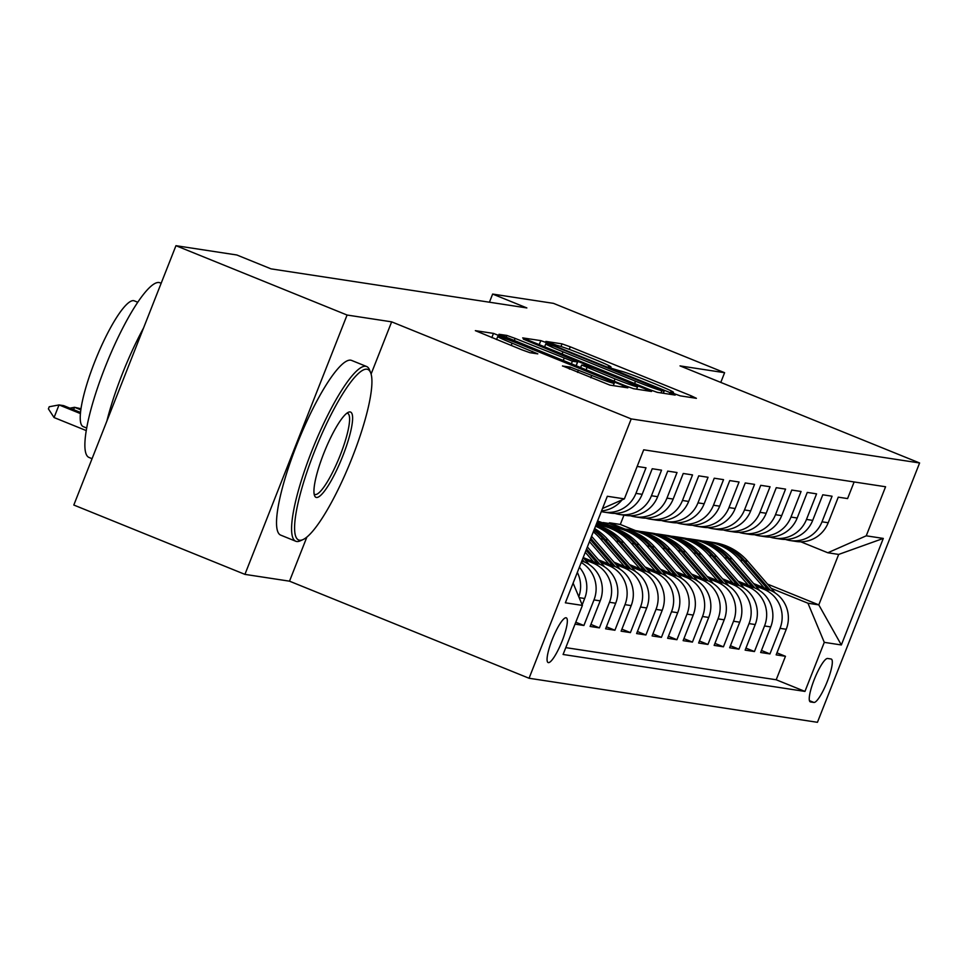 <?xml version="1.0" encoding="UTF-8"?>
<svg xmlns="http://www.w3.org/2000/svg" width="968" height="968" viewBox="0 0 968 968"><rect width="100%" height="100%" fill="white"/><g stroke="black" fill="none" stroke-linecap="round" stroke-linejoin="round"><path stroke-width="1.45" d="M674.466 393.782L680.238 395.851L696.403 398.32L691.212 395.827L570.273 346.822L562.033 343.87L545.867 341.401L557.362 345.528A23.692 1.113 21.5 0 1 583.74 354.99L593.808 359.067A23.692 1.113 21.5 0 1 610.977 367.005A23.692 1.113 21.5 0 1 610.445 367.041L608.231 366.727L611.982 368.457L619.847 370.853A23.692 1.113 21.5 0 1 646.213 380.303L656.292 384.393A23.692 1.113 21.5 0 1 673.462 392.33A23.692 1.113 21.5 0 1 672.929 392.355L670.715 392.04L674.466 393.782M548.372 662.632A24.127 4.888 112.1 0 0 561.948 641.494A24.127 4.888 112.1 0 0 566.268 617.826A24.127 4.888 112.1 0 0 566.038 617.765A24.127 4.888 112.1 0 0 552.462 638.904A24.127 4.888 112.1 0 0 548.142 662.56A24.127 4.888 112.1 0 0 548.372 662.632M562.529 365.904L609.888 385.107L627.845 387.841L622.654 385.349L493.474 333.391L475.349 330.657L521.704 349.75L529.944 352.703L537.797 353.864L512.108 343.156A19.808 0.932 21.5 0 1 497.746 336.513A19.808 0.932 21.5 0 1 520.252 344.39L599.857 376.661A19.808 0.932 21.5 0 1 614.22 383.292A19.808 0.932 21.5 0 1 591.714 375.415L570.212 367.078L562.469 366.037M391.653 321.848L347.076 315.036L175.958 245.691L73.81 505.03L244.928 574.375L289.505 581.175L529.06 678.253L631.221 418.914L391.653 321.848L371.095 374.047M720.785 382.408L724.609 372.704L680.032 365.892L919.6 462.97L631.221 418.914M724.609 372.704L553.49 303.359L492.639 294.066L489.433 302.222M175.958 245.691L236.821 254.983L271.04 268.862L526.858 307.933L492.639 294.066M648.984 389.378L657.224 392.33L675.18 395.077L669.977 392.584L549.05 343.579L540.809 340.627L522.684 337.892L648.984 389.378M651.512 391.459L633.556 388.712L625.316 385.76L499.016 334.275L506.869 335.436L515.109 338.401L572.39 361.221L577.666 361.996L572.294 359.515L523.361 339.151L651.512 391.459M575.04 624.142L583.898 625.497L575.791 622.218M581.224 562.529A30.165 29.512 98.7 0 1 593.977 599.918L600.184 600.862L590.105 626.453L599.41 627.869L590.904 624.42M585.156 559.915L593.154 563.158A30.165 29.512 98.7 0 1 609.477 602.29L615.684 603.233L605.605 628.813L614.91 630.241L606.404 626.792M600.656 562.287L608.654 565.518A30.165 29.512 98.7 0 1 624.989 604.649L631.184 605.605L621.117 631.184L630.41 632.6L621.904 629.164M616.168 564.659L624.154 567.889A30.165 29.512 98.7 0 1 640.489 607.021L646.697 607.964L636.617 633.556L645.922 634.972L637.416 631.523M631.668 567.018L639.666 570.261A30.165 29.512 98.7 0 1 656.001 609.392L662.197 610.336L652.117 635.928L661.422 637.343L652.916 633.895M647.168 569.39L655.167 572.632A30.165 29.512 98.7 0 1 671.502 611.764L677.697 612.708L667.63 638.287L676.922 639.715L668.428 636.266M662.681 571.761L670.667 574.992A30.165 29.512 98.7 0 1 687.002 614.123L693.209 615.079L683.13 640.659L692.435 642.074L683.928 638.638M678.181 574.133L686.179 577.364A30.165 29.512 98.7 0 1 702.514 616.495L708.709 617.439L698.63 643.03L707.935 644.446L699.428 640.997M693.681 576.492L701.679 579.735A30.165 29.512 98.7 0 1 718.014 618.867L724.209 619.81L714.142 645.39L723.435 646.818L714.941 643.369M709.193 578.864L717.179 582.107A30.165 29.512 98.7 0 1 733.514 621.238L739.721 622.182L729.642 647.761L738.947 649.189L730.441 645.741M724.693 581.236L732.691 584.466A30.165 29.512 98.7 0 1 749.026 623.598L755.221 624.554L745.142 650.133L754.447 651.549L745.941 648.112M740.205 583.595L748.191 586.838A30.165 29.512 98.7 0 1 764.526 625.969L770.734 626.913L760.654 652.505L769.947 653.92L780.026 628.341A30.165 29.512 -81.3 0 0 763.691 589.209L755.705 585.967M761.453 650.472L769.947 653.92M854.127 481.955L847.581 498.58L838.276 497.165L828.197 522.744A30.165 29.512 -81.3 0 1 796.265 541.475L790.057 540.531A30.165 29.512 -81.3 0 0 822.001 521.8L832.069 496.221L822.776 494.793L812.696 520.385A30.165 29.512 -81.3 0 1 780.765 539.103L774.557 538.16A30.165 29.512 98.7 0 1 769.971 537.071M774.557 538.16A30.165 29.512 98.7 0 0 806.489 519.429L816.568 493.849L807.264 492.422L797.184 518.013A30.165 29.512 -81.3 0 1 765.252 536.732L759.057 535.788A30.165 29.512 98.7 0 1 754.459 534.699M759.057 535.788A30.165 29.512 98.7 0 0 790.989 517.057L801.068 491.478L791.764 490.062L781.684 515.641A30.165 29.512 -81.3 0 1 749.752 534.372L743.545 533.416A30.165 29.512 98.7 0 1 738.959 532.327M743.545 533.416A30.165 29.512 98.7 0 0 775.489 514.698L785.556 489.106L776.263 487.69L766.184 513.27A30.165 29.512 -81.3 0 1 734.252 532.001L728.045 531.057A30.165 29.512 98.7 0 1 723.447 529.956M728.045 531.057A30.165 29.512 98.7 0 0 759.977 512.326L770.056 486.747L760.751 485.319L750.672 510.91A30.165 29.512 -81.3 0 1 718.74 529.629L712.545 528.685A30.165 29.512 98.7 0 1 707.947 527.596M712.545 528.685A30.165 29.512 98.7 0 0 744.477 509.954L754.556 484.375L745.251 482.959L735.172 508.539A30.165 29.512 -81.3 0 1 703.24 527.257L697.033 526.314A30.165 29.512 98.7 0 1 692.447 525.225M697.033 526.314A30.165 29.512 98.7 0 0 728.977 507.595L739.044 482.004L729.751 480.588L719.672 506.167A30.165 29.512 -81.3 0 1 687.74 524.898L681.533 523.942A30.165 29.512 98.7 0 1 676.935 522.853M681.533 523.942A30.165 29.512 98.7 0 0 713.464 505.223L723.544 479.644L714.239 478.216L704.159 503.796A30.165 29.512 -81.3 0 1 672.228 522.526L666.032 521.583A30.165 29.512 98.7 0 1 661.434 520.481M666.032 521.583A30.165 29.512 98.7 0 0 697.964 502.852L708.044 477.272L698.739 475.845L688.659 501.436A30.165 29.512 -81.3 0 1 656.727 520.155L650.52 519.211A30.165 29.512 98.7 0 1 645.934 518.122M650.52 519.211A30.165 29.512 98.7 0 0 682.464 500.48L692.531 474.901L683.239 473.485L673.159 499.064A30.165 29.512 -81.3 0 1 641.227 517.795L635.02 516.839A30.165 29.512 98.7 0 1 630.422 515.75M635.02 516.839A30.165 29.512 98.7 0 0 666.952 498.121L677.031 472.529L667.726 471.113L657.647 496.693A30.165 29.512 -81.3 0 1 625.715 515.424L619.52 514.48A30.165 29.512 98.7 0 1 614.922 513.379M619.52 514.48A30.165 29.512 98.7 0 0 651.452 495.749L661.531 470.17L652.226 468.742L642.147 494.321A30.165 29.512 -81.3 0 1 610.215 513.052L604.008 512.108A30.165 29.512 98.7 0 1 601.297 511.564M604.008 512.108A30.165 29.512 98.7 0 0 635.94 493.377L646.019 467.798L637.162 466.443M600.184 600.862A30.165 29.512 -81.3 0 0 583.849 561.73L581.853 560.932M615.684 603.233A30.165 29.512 -81.3 0 0 599.349 564.102L583.184 557.556M631.184 605.605A30.165 29.512 -81.3 0 0 614.849 566.474L598.575 559.867M646.697 607.964A30.165 29.512 -81.3 0 0 630.362 568.845L614.075 562.239M662.197 610.336A30.165 29.512 -81.3 0 0 645.862 571.205L629.575 564.61M677.697 612.708A30.165 29.512 -81.3 0 0 661.362 573.576L645.087 566.982M693.209 615.079A30.165 29.512 -81.3 0 0 676.874 575.948L660.587 569.341M708.709 617.439A30.165 29.512 -81.3 0 0 692.374 578.307L676.087 571.713M724.209 619.81A30.165 29.512 -81.3 0 0 707.874 580.679L691.6 574.084M739.721 622.182A30.165 29.512 -81.3 0 0 723.386 583.051L707.1 576.456M755.221 624.554A30.165 29.512 -81.3 0 0 738.886 585.422L722.6 578.816M770.734 626.913A30.165 29.512 -81.3 0 0 754.399 587.782L738.112 581.187M599.857 525.164L596.482 523.797M831.04 658.99L827.628 658.47A23.377 4.731 112.1 0 0 814.475 678.943A23.377 4.731 112.1 0 0 810.289 701.873A23.377 4.731 112.1 0 0 810.519 701.933L813.931 702.453A23.377 4.731 112.1 0 0 827.083 681.98A23.377 4.731 112.1 0 0 831.27 659.051A23.377 4.731 112.1 0 0 831.04 658.99M529.06 678.253L817.44 722.31L919.6 462.97M573.116 583.123L582.409 605.411L563.086 654.477L804.952 691.418L824.288 642.353L807.953 603.221L771.206 588.338M582.409 605.411L565.36 602.81L607.323 496.269L624.384 498.871L643.708 449.805L885.575 486.759L866.251 535.812L883.3 538.426L841.337 644.966L824.288 642.353M609.659 526.786L597.28 521.776M565.784 647.628L776.203 679.766L785.459 656.292L776.154 654.864L786.234 629.285A30.165 29.512 -81.3 0 0 769.899 590.153L753.612 583.559M615.37 527.536L597.595 520.978M785.471 539.43A30.165 29.512 -81.3 0 0 790.057 540.531M764.526 625.969L754.447 651.549M749.026 623.598L738.947 649.189M733.514 621.238L723.435 646.818M718.014 618.867L707.935 644.446M702.514 616.495L692.435 642.074M687.002 614.123L676.922 639.715M671.502 611.764L661.422 637.343M656.001 609.392L645.922 634.972M640.489 607.021L630.41 632.6M624.989 604.649L614.91 630.241M609.477 602.29L599.41 627.869M593.977 599.918L583.898 625.497M582.179 604.843L584.672 598.502A30.165 29.512 -81.3 0 0 579.372 567.236M625.159 529.157L609.453 522.793L620.306 524.45L635.516 530.609M807.953 603.221L818.795 604.879L838.675 554.422L827.821 552.764L866.251 535.812M767.551 584.115L818.795 604.879L841.337 644.966M800.79 541.802L827.821 552.764M347.076 315.036L244.928 574.375M620.306 524.45L623.961 515.158M609.453 522.793L609.174 523.494L603.088 522.563M609.174 523.494L621.456 528.467M776.953 652.843L785.459 656.292M776.203 679.766L804.952 691.418M597.002 522.478L605.956 526.096M601.564 510.91A30.165 29.512 -81.3 0 0 622.025 499.911M577.327 572.439A30.165 29.512 98.7 0 1 578.791 596.724M624.384 498.871L602.495 508.515M838.675 554.422L883.3 538.426M289.505 581.175L306.856 537.119M664.096 391.011L554.313 346.254L546.327 343.846A23.692 1.113 21.5 0 0 545.795 343.87A23.692 1.113 21.5 0 0 562.965 351.808L635.516 381.211A23.692 1.113 21.5 0 0 661.894 390.673L664.096 391.011L663.213 393.25M615.043 378.887A19.808 0.932 21.5 0 0 637.549 386.776A19.808 0.932 21.5 0 0 623.186 380.134L595.139 368.772L586.898 365.819L581.635 365.045L615.043 378.887L614.123 381.223M775.259 593.021L747.756 561.271A57.693 56.434 -81.3 0 0 714.069 542.612L711.129 542.165A57.693 56.434 -81.3 0 0 710.197 542.032M763.982 587.757L740 560.085A57.693 56.434 -81.3 0 0 706.325 541.427A57.693 56.434 -81.3 0 0 702.429 540.979M770.419 590.371L744.803 560.823A57.693 56.434 -81.3 0 0 711.129 542.165M706.325 541.427L709.266 541.874A57.693 56.434 98.7 0 1 742.94 560.533L767.914 589.355M299.584 540.229A92.008 18.634 112.1 0 0 303.032 539.587A92.008 18.634 112.1 0 0 350.549 461.712A92.008 18.634 112.1 0 0 370.647 372.728A92.008 18.634 112.1 0 0 366.957 369.207A92.008 18.634 112.1 0 0 314.358 451.826A92.008 18.634 112.1 0 0 299.584 540.229M303.032 539.587L300.237 540.846A94.271 19.094 -67.9 0 1 296.704 541.499A94.271 19.094 -67.9 0 1 295.809 541.257A94.271 19.094 -67.9 0 1 312.676 448.813A94.271 19.094 -67.9 0 1 365.735 366.267A94.271 19.094 -67.9 0 1 366.618 366.509A94.271 19.094 -67.9 0 1 369.522 369.885L370.647 372.728M316.427 497.467A46.004 9.317 -67.9 0 1 314.576 495.701A46.004 9.317 -67.9 0 1 324.631 451.209A46.004 9.317 -67.9 0 1 348.383 412.271A46.004 9.317 -67.9 0 1 350.114 411.957A46.004 9.317 -67.9 0 1 342.733 456.158A46.004 9.317 -67.9 0 1 316.427 497.467M314.14 493.982A43.741 8.857 112.1 0 0 314.794 494.418A43.741 8.857 112.1 0 0 315.205 494.539A43.741 8.857 112.1 0 0 339.816 456.231A43.741 8.857 112.1 0 0 347.645 413.348A43.741 8.857 112.1 0 0 347.234 413.227A43.741 8.857 112.1 0 0 346.871 413.203M92.057 458.687L89.104 457.489A94.271 19.094 -67.9 0 1 105.96 365.057A94.271 19.094 -67.9 0 1 159.018 282.511A94.271 19.094 -67.9 0 1 159.914 282.753L161.172 283.261M86.733 428.05L83.272 426.646A67.869 13.746 -67.9 0 1 95.408 360.096A67.869 13.746 -67.9 0 1 133.608 300.661A67.869 13.746 -67.9 0 1 134.262 300.83L137.722 302.234M295.809 541.257L280.756 535.147A94.271 19.094 -67.9 0 1 297.612 442.715A94.271 19.094 -67.9 0 1 350.67 360.169A94.271 19.094 -67.9 0 1 351.565 360.411L366.618 366.509M106.855 421.14A94.271 19.094 -67.9 0 1 143.566 327.946M759.759 590.649L732.244 558.899A57.693 56.434 -81.3 0 0 698.569 540.241L695.629 539.793A57.693 56.434 -81.3 0 0 694.697 539.66M748.47 585.386L724.5 557.713A57.693 56.434 -81.3 0 0 690.813 539.055A57.693 56.434 -81.3 0 0 686.917 538.607M754.907 588L729.303 558.451A57.693 56.434 -81.3 0 0 695.629 539.793M690.813 539.055L693.766 539.515A57.693 56.434 98.7 0 1 727.44 558.161L752.414 586.983M744.259 588.278L716.744 556.527A57.693 56.434 -81.3 0 0 683.069 537.881L680.117 537.421A57.693 56.434 -81.3 0 0 679.185 537.288M732.97 583.014L708.987 555.342A57.693 56.434 -81.3 0 0 675.313 536.696A57.693 56.434 -81.3 0 0 671.417 536.236M739.407 585.628L713.791 556.08A57.693 56.434 -81.3 0 0 680.117 537.421M675.313 536.696L678.253 537.143A57.693 56.434 98.7 0 1 711.94 555.801L736.914 584.611M728.747 585.906L701.243 554.168A57.693 56.434 -81.3 0 0 667.557 535.51L664.617 535.062A57.693 56.434 -81.3 0 0 663.685 534.929M717.47 580.655L693.487 552.982A57.693 56.434 -81.3 0 0 659.813 534.324A57.693 56.434 -81.3 0 0 655.917 533.864M723.907 583.268L698.291 553.708A57.693 56.434 -81.3 0 0 664.617 535.062M659.813 534.324L662.753 534.772A57.693 56.434 98.7 0 1 696.428 553.43L721.402 582.252M713.247 583.547L685.731 551.796A57.693 56.434 -81.3 0 0 652.057 533.138L649.117 532.69A57.693 56.434 -81.3 0 0 648.185 532.557M701.957 578.283L677.975 550.611A57.693 56.434 -81.3 0 0 644.301 531.952A57.693 56.434 -81.3 0 0 640.405 531.505M708.394 580.897L682.791 551.349A57.693 56.434 -81.3 0 0 649.117 532.69M644.301 531.952L647.253 532.4A57.693 56.434 98.7 0 1 680.928 551.058L705.902 579.88M697.746 581.175L670.231 549.425A57.693 56.434 -81.3 0 0 636.557 530.766L633.604 530.319A57.693 56.434 -81.3 0 0 632.673 530.186M686.457 575.912L662.475 548.239A57.693 56.434 -81.3 0 0 628.801 529.593A57.693 56.434 -81.3 0 0 624.904 529.133M692.894 578.525L667.279 548.977A57.693 56.434 -81.3 0 0 633.604 530.319M628.801 529.593L631.741 530.04A57.693 56.434 98.7 0 1 665.427 548.687L690.402 577.509M682.234 578.803L654.719 547.053A57.693 56.434 -81.3 0 0 621.045 528.407L618.104 527.947A57.693 56.434 -81.3 0 0 617.173 527.814M670.957 573.552L646.975 545.867A57.693 56.434 -81.3 0 0 613.301 527.221A57.693 56.434 -81.3 0 0 609.404 526.761M677.382 576.154L651.779 546.605A57.693 56.434 -81.3 0 0 618.104 527.947M613.301 527.221L616.241 527.669A57.693 56.434 98.7 0 1 649.915 546.327L674.89 575.137M666.734 576.432L639.219 544.694A57.693 56.434 -81.3 0 0 605.544 526.035L602.592 525.588A57.693 56.434 -81.3 0 0 601.673 525.455M655.445 571.181L631.463 543.508A57.693 56.434 -81.3 0 0 597.788 524.85A57.693 56.434 -81.3 0 0 596.155 524.62M661.882 573.794L636.279 544.234A57.693 56.434 -81.3 0 0 602.592 525.588M597.788 524.85L600.741 525.297A57.693 56.434 98.7 0 1 634.415 543.956L659.389 572.778M651.234 574.072L623.719 542.322A57.693 56.434 -81.3 0 0 596.034 524.922M639.945 568.809L615.963 541.136A57.693 56.434 -81.3 0 0 595.526 526.241M646.382 571.423L620.766 541.874A57.693 56.434 -81.3 0 0 595.889 525.309M595.768 525.624A57.693 56.434 98.7 0 1 618.915 541.584L643.889 570.406M635.722 571.701L608.207 539.95A57.693 56.434 -81.3 0 0 594.618 528.528M624.445 566.437L600.462 538.765A57.693 56.434 -81.3 0 0 593.311 531.856M630.87 569.051L605.266 539.503A57.693 56.434 -81.3 0 0 594.17 529.665M593.856 530.464A57.693 56.434 98.7 0 1 603.403 539.212L628.377 568.034M620.222 569.329L592.706 537.579A57.693 56.434 -81.3 0 0 591.557 536.296M608.933 564.078L589.464 541.608M615.37 566.691L590.77 538.293M590.262 539.575L612.877 565.663M604.71 566.97L587.37 546.944M593.432 561.706L585.265 552.28M599.87 564.32L586.572 548.965M586.063 550.247L597.365 563.303M589.209 564.598L583.159 557.616M584.357 561.948L582.361 559.637M81.022 408.75L74.536 407.298L80.864 409.863M69.914 408.157L74.536 407.298L73.604 409.658M80.562 412.477L63.682 405.64L59.036 404.926L80.453 413.602M54.063 417.547L48.4 408.859L49.223 406.754L59.036 404.926L54.063 417.547L86.297 430.603M581.671 561.404L583.849 561.73M593.154 563.158L599.349 564.102M608.654 565.518L614.849 566.474M624.154 567.889L630.362 568.845M639.666 570.261L645.862 571.205M655.167 572.632L661.362 573.576M670.667 574.992L676.874 575.948M686.179 577.364L692.374 578.307M701.679 579.735L707.874 580.679M717.179 582.107L723.386 583.051M732.691 584.466L738.886 585.422M748.191 586.838L754.399 587.782M763.691 589.209L769.899 590.153M822.001 521.8L828.197 522.744M635.94 493.377L642.147 494.321M651.452 495.749L657.647 496.693M666.952 498.121L673.159 499.064M682.464 500.48L688.659 501.436M697.964 502.852L704.159 503.796M713.464 505.223L719.672 506.167M728.977 507.595L735.172 508.539M744.477 509.954L750.672 510.91M759.977 512.326L766.184 513.27M775.489 514.698L781.684 515.641M790.989 517.057L797.184 518.013M806.489 519.429L812.696 520.385M780.026 628.341L786.234 629.285M579.179 597.655L584.672 598.502M809.442 700.638L813.931 702.453M672.663 393.02L672.929 392.355M610.179 367.707L610.445 367.041M560.992 346.52L562.033 343.87M569.269 349.387L570.273 346.822M690.583 397.424L691.212 395.827M539.14 344.862L540.809 340.627M548.783 344.233L549.05 343.579M669.348 394.182L669.977 392.584M562.045 354.143L562.965 351.808M634.597 383.546L635.516 381.211M661.011 392.911L661.894 390.673M506.082 337.445L506.869 335.436M514.189 340.736L515.109 338.401M563.231 360.604L564.15 358.269M571.35 363.895L572.39 361.221M576.008 365.783L577.497 362.008M645.68 390.564L646.321 388.967M586.076 369.861L586.995 367.525M569.426 369.086L570.212 367.078M577.533 372.377L578.453 370.042M590.795 377.75L591.714 375.415M511.189 345.491L512.108 343.156M531.795 352.993L532.424 351.384M491.804 337.638L493.474 333.391M501.327 337.348L501.714 336.344M622.025 386.958L622.654 385.349M744.803 560.823L747.756 561.271M740 560.085L742.94 560.533M729.303 558.451L732.244 558.899M724.5 557.713L727.44 558.161M713.791 556.08L716.744 556.527M708.987 555.342L711.94 555.801M698.291 553.708L701.243 554.168M693.487 552.982L696.428 553.43M682.791 551.349L685.731 551.796M677.975 550.611L680.928 551.058M667.279 548.977L670.231 549.425M662.475 548.239L665.427 548.687M651.779 546.605L654.719 547.053M646.975 545.867L649.915 546.327M636.279 544.234L639.219 544.694M631.463 543.508L634.415 543.956M620.766 541.874L623.719 542.322M615.963 541.136L618.915 541.584M605.266 539.503L608.207 539.95M600.462 538.765L603.403 539.212M591.145 537.349L592.706 537.579M673.111 393.214L673.462 392.33M610.626 367.901L610.977 367.005M663.322 393.262L664.217 390.999M544.536 347.052L545.795 343.87M576.154 365.844L577.666 361.996M636.593 389.184L637.549 386.776M580.606 367.646L581.635 365.045M613.301 385.627L614.22 383.292M496.548 339.562L497.746 336.513"/></g></svg>

